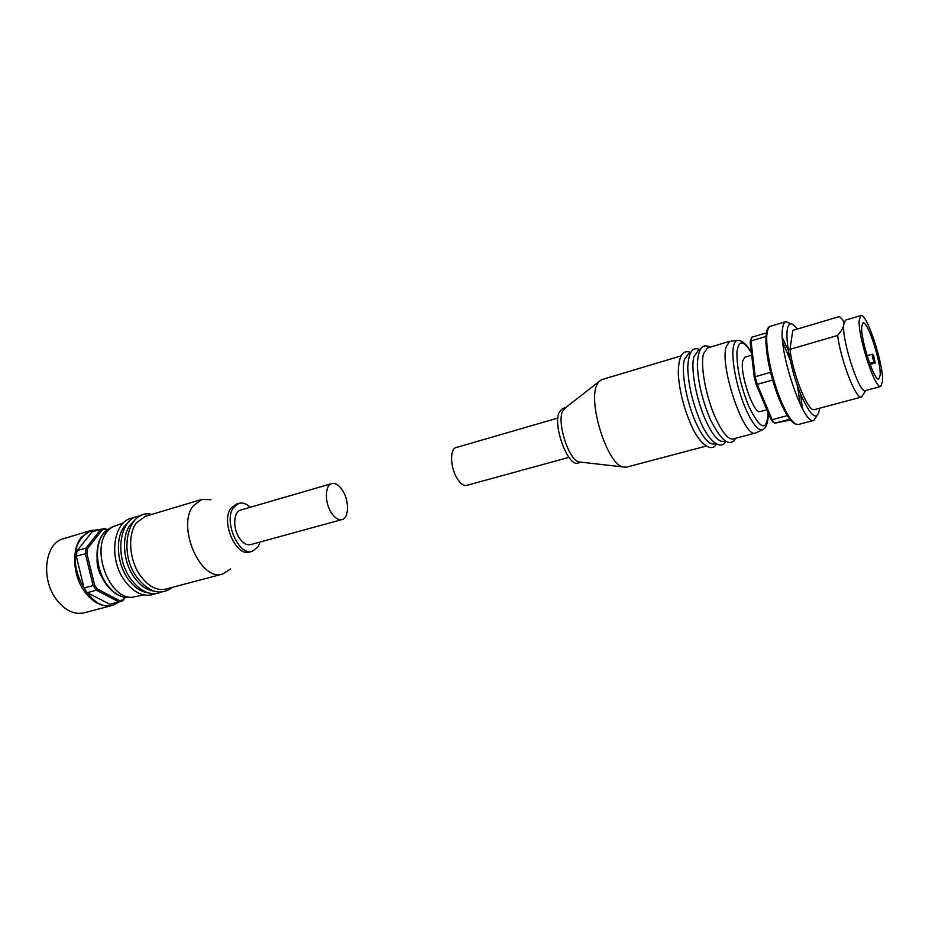 <?xml version="1.0" encoding="UTF-8"?>
<svg xmlns="http://www.w3.org/2000/svg" width="929" height="929" viewBox="0 0 929 929"><rect width="100%" height="100%" fill="white"/><g stroke="black" fill="none" stroke-linecap="round" stroke-linejoin="round"><path stroke-width="1.39" d="M766.855 409.77L760.294 411.547C753.86 414.973 739.472 373.423 742.77 360.731L744.942 357.142L751.7 355.168M750.481 340.502L751.735 337.25L751.015 340.92L750.202 342.244L750.481 340.502M790.765 323.815L785.934 321.62C784.355 322.108 783.286 324.116 782.706 327.623C777.84 349.757 803.736 426.457 813.792 420.431L816.777 416.029M860.869 315.581L845.506 320.11L843.729 324.395C843.509 327.322 841.465 331.026 837.598 335.497L789.998 349.327L792.774 330.399L839.34 316.58C842.533 318.833 843.996 321.446 843.729 324.395C841.604 340.072 859.476 394.43 865.387 390.586L880.843 386.418L882.55 381.436C883.746 364.656 866.629 312.399 860.869 315.581L859.232 319.831C857.432 335.508 875.269 390.192 880.843 386.418M797.291 329.052L796.885 328.483C791.845 321.957 788.64 322.305 787.281 329.551C785.307 341.396 791.589 372.274 800.531 394.001C810.692 416.622 817.021 421.72 819.494 409.306L819.599 408.237M875.234 362.972L874.317 362.02C872.737 358.942 872.076 356.33 872.343 354.181L873.527 355.284L875.234 362.972L870.032 364.412M880.158 375.107C881.145 361.927 867.558 320.424 863.018 322.99L861.717 326.416C860.347 338.899 874.386 381.912 878.811 378.974L880.158 375.107M557.853 418.062L456.011 447.592C449.961 448.742 450.147 466.149 456.429 477.216C459.901 483.289 463.316 486.018 466.672 485.391L568.943 457.358M726.014 347.144L729.729 341.315L707.433 347.992L703.462 353.856C700.187 365.561 705.924 396.648 715.4 417.655C722.251 432.554 728.139 439.649 733.086 438.952L755.591 432.995C744.512 439.022 719.917 368.209 726.014 347.144M715.76 443.539L714.076 443.981C708.955 444.724 702.939 437.722 696.03 422.962C686.461 402.141 680.887 371.228 684.418 359.523L688.598 353.635L690.259 353.136M725.34 441.008L723.552 441.472C718.512 442.192 712.555 435.144 705.68 420.326C696.158 399.412 690.502 368.407 693.905 356.701L697.981 350.825L699.758 350.291M706.237 446.059L626.297 467.217L622.325 466.869C607.206 463.014 588.405 404.161 596.511 385.709L598.404 382.063L601.609 379.682L680.829 355.958M581.113 462.189L578.651 461.899C568.594 459.344 556.994 423.287 562.475 411.466L565.715 407.587M581.159 462.189L578.012 463.037C568.293 467.357 552.697 426.039 559.049 412.464L562.626 408.47L565.749 407.564M762.233 429.906L755.591 432.995M837.598 335.497C841.093 361.451 856.166 399.9 861.462 397.043L865.851 390.459M789.998 349.327C792.867 375.014 808.323 412.662 814.454 409.608L861.462 397.043M789.813 419.2L774.763 423.206L773.149 422.231L770.791 419.095L774.763 423.206L790.474 420.024M756.101 384.316L754.278 377.488L755.172 376.709L757.216 384.362L756.101 384.316L770.791 419.095M772.649 380.019L757.216 384.362L772.127 419.699L787.327 415.623M766.007 336.461L751.015 340.92L755.172 376.709L770.594 372.332M751.735 337.25L766.483 332.849M750.202 342.244L754.278 377.488M95.942 587.07L97.44 589.091L96.337 590.194L93.086 585.537L94.537 584.933L95.942 587.07M118.935 602.038L112.235 605.429L84.214 612.815C74.146 614.963 64.821 610.434 56.228 599.228C40.481 578.512 45.068 542.977 63.335 538.762L91.088 530.424L98.567 529.809M341.977 519.566L250.633 544.603C246.603 545.428 242.759 543.128 239.113 537.705C232.494 527.823 233.609 511.542 240.866 509.986L331.839 483.603C335.706 482.825 339.433 485.344 343.022 491.162C349.397 501.497 348.863 518.138 341.977 519.566C338.214 520.31 334.545 517.836 330.956 512.134C324.465 501.765 325.057 484.996 331.839 483.603M123.476 522.888L111.782 527.184L107.299 531.411C90.972 549.713 108.972 598.241 131.57 597.37L143.786 594.92M210.999 499.686L201.756 499.442L145.4 516.327L136.598 522.69C127.436 534.001 129.015 559.513 140.082 575.248C148.152 586.385 156.757 590.983 165.919 589.067L222.786 574.017L230.531 568.978M134.008 520.925L130.513 524.502C121.304 535.801 122.849 561.255 133.915 576.932C139.861 585.363 146.48 590.078 153.796 591.099M127.9 522.795L124.463 526.302C115.208 537.589 116.717 562.986 127.796 578.604C133.706 586.965 140.314 591.668 147.618 592.702M201.756 499.442L193.302 505.794C176.313 526.453 200.734 582.251 222.786 574.017M250.342 507.234C246.417 503.681 242.585 502.392 238.846 503.367L236.221 504.133L230.88 508.279C220.556 521.564 236.036 557.168 249.727 552.012L252.363 551.292L258.123 546.705L260.143 541.99M238.846 503.367L233.504 507.513C223.215 520.797 238.695 556.448 252.363 551.292M121.258 601.435L118.819 601.887L119.574 600.633L123.011 599.832L122.674 600.982L109.831 604.268L87.291 592.667L84.04 588.022L76.294 556.111L77.107 550.676L92.192 531.725L104.989 528.427L107.09 529.948M109.831 604.268L118.819 601.887L96.337 590.194L87.291 592.667M84.04 588.022L93.086 585.537L85.305 553.487L86.107 548.04L87.57 548.505L86.861 553.359L76.294 556.111M77.107 550.676L86.107 548.04L101.087 529.054L102.306 529.774L87.57 548.505M107.346 529.774L104.989 528.427M122.674 600.982L125.276 597.359M124.834 597.301L123.011 599.832M119.574 600.633L97.44 589.091M94.537 584.933L86.861 553.359M102.596 578.221C98.729 572.403 96.883 565.982 97.057 558.968M105.801 529.216L102.306 529.774M782.752 342.22L790.033 359.546M797.477 385.953L800.322 404.521M802.296 408.4L800.786 394.616M781.08 401.026C788.071 417.214 793.83 425.041 798.359 424.495C793.052 425.145 786.921 417.307 779.965 401.003C767.203 371.019 760.99 327.496 770.64 326.218C769.015 326.718 767.877 328.738 767.226 332.257C764.683 344.566 771.372 378.138 781.08 401.026M768.109 412.731C766.901 432.113 760.445 429.953 748.739 406.24C740.68 385.953 736.732 367.942 736.929 352.207C738.532 339.666 743.363 339.863 751.422 352.788M751.41 352.718C747.09 344.891 742.689 340.757 738.218 340.339C735.989 340.2 734.433 342.127 733.55 346.122C730.751 357.526 736.592 388.02 745.673 408.725C752.931 424.82 758.807 431.706 763.336 429.395C766.808 426.806 768.422 421.278 768.144 412.813M779.826 400.689C771.523 379.671 766.878 360.197 765.902 342.278M788.326 350.419L782.415 337.889M869.637 363.32L874.317 362.02M97.661 530.076C91.565 529.855 86.397 532.294 82.158 537.415C60.385 561.604 94.212 621.582 118.018 602.282M118.993 602.027L112.235 605.429C102.306 607.531 93.051 602.886 84.481 591.506C72.706 575.365 71.382 548.946 81.497 537.113L91.088 530.424L98.625 529.785M129.7 597.44L127.134 597.521C119.551 596.999 112.688 592.47 106.545 583.935C95.745 568.92 94.398 544.452 103.549 533.49L110.145 528.113M798.359 424.495L813.792 420.431M737.011 340.478L730.914 341.187M690.63 352.474C682.432 349.165 678.321 356.411 678.298 374.19C679.471 391.074 683.767 408.017 691.153 425.041C699.223 444.108 712.113 453.155 716.422 443.911M700.06 349.734C692.709 346.122 688.61 351.952 687.739 367.222C688.273 384.885 692.616 403.279 700.78 422.393C709.326 442.216 721.241 450.402 725.886 441.321M709.977 347.225C702.521 343.045 698.306 348.584 697.342 363.843C697.853 381.622 702.231 400.248 710.464 419.745C721.578 441.53 729.973 447.708 735.652 438.267M578.651 461.899L622.325 466.869M563.764 409.108L598.404 382.063M770.64 326.218L785.934 321.62M867.082 355.656L872.343 354.181M771.662 420.338L773.137 421.139M131.57 597.37L127.134 597.521C119.156 596.975 112.084 592.423 105.918 583.865C93.306 566.574 94.212 537.694 107.915 529.379L111.782 527.184M172.457 587.337C160.682 596.012 148.756 592.574 136.679 577.002C117.728 551.187 128.318 508.314 151.88 514.387M161.658 592.11C150.684 596.29 140.302 591.819 130.536 578.686C113.779 555.728 119.725 516.965 140.186 515.967M155.573 593.712C144.576 597.881 134.194 593.434 124.416 580.358C107.659 557.493 113.675 518.835 134.159 517.767"/></g></svg>
